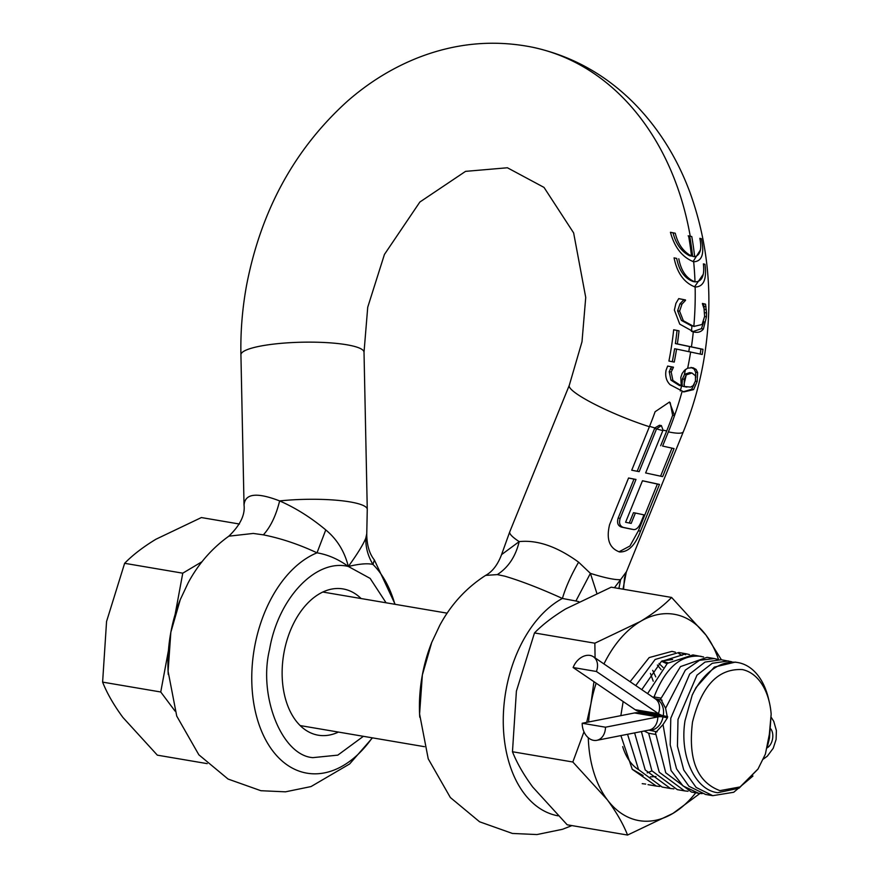 <?xml version="1.0" encoding="UTF-8"?>
<svg xmlns="http://www.w3.org/2000/svg" width="879" height="879" viewBox="0 0 879 879"><rect width="100%" height="100%" fill="white"/><g stroke="black" fill="none" stroke-linecap="round" stroke-linejoin="round"><path stroke-width="1.32" d="M676.566 349.095L702.211 354.479A278.072 213.322 -78.3 0 0 702.991 349.304L677.357 343.92A280.225 214.981 -78.3 0 0 679.017 330.812L673.677 329.812A278.017 213.289 101.7 0 1 669.699 357.006A278.017 213.289 101.7 0 1 668.919 361.049L674.248 362.093A280.225 214.981 -78.3 0 0 675.028 358.05A280.225 214.981 101.7 0 0 676.566 349.095L674.611 348.754A277.632 212.993 -78.3 0 1 673.061 357.709A277.632 212.993 -78.3 0 1 672.303 361.708M691.443 346.765A283.181 217.245 -78.3 0 0 693.3 331.855L693.289 331.855C697.662 332.998 701.035 332.053 703.409 329.01L706.452 316.814L706.529 312.968L705.562 304.178L702.431 303.453A281.709 216.124 101.7 0 1 702.42 303.859L704.002 308.474L704.617 316.363L702.068 324.516L693.817 326.439L683.357 320.747L679.599 311.166L681.972 304.145L685.499 300.387A281.687 216.102 -78.3 0 0 685.51 299.948L678.731 298.607L675.907 303.365L674.38 310.067L679.742 324.131L693.839 331.954M694.146 326.505L693.817 326.439A283.181 217.245 -78.3 0 0 695.146 287.004C703.629 286.884 706.914 279.313 704.991 264.282L703.387 263.887C704.694 275.819 701.903 281.807 695.003 281.851L693.059 281.522C684.51 278.269 679.06 270.567 676.698 258.426L674.061 257.866C677.16 273.127 684.192 282.84 695.146 287.004L695.509 287.07M678.797 258.789C681.104 270.93 686.499 278.621 695.003 281.851A283.181 217.245 -78.3 0 0 693.674 261.777C702.068 261.426 704.639 253.734 701.365 238.692L699.838 238.319C701.991 249.098 700.255 255.229 694.663 256.723A283.137 217.212 -78.3 0 0 691.773 236.539L688.598 235.891A283.137 217.212 101.7 0 1 691.487 256.064C683.335 251.746 677.918 244.131 675.248 233.21L670.435 232.276C674.578 247.471 682.324 257.305 693.674 261.777L694.036 261.843M386.068 602.785L370.147 578.404L348.348 566.483C344.557 551.43 337.031 539.234 325.768 529.916L317.011 552.825C298.893 544.354 281.005 538.366 263.359 534.85L253.251 533.443L228.837 536.179C240.187 525.213 245.252 514.83 244.032 505.029L240.923 354.786A61.563 11.306 -1.2 0 1 281.851 343.271A61.563 11.306 -1.2 0 1 350.358 345.447A61.563 11.306 -1.2 0 1 364.016 352.237L367.73 307.221L384.431 254.449L419.865 202.027L465.562 171.361L507.403 167.768L544.013 187.403L573.635 232.913L585.733 297.432L581.997 341.755L569.273 385.354L509.754 531.828L501.568 554.616C497.734 564.757 492.427 571.68 485.637 575.393C466.331 587.798 451.059 604.422 439.819 625.255L431.743 642.406A113.501 72.781 99.6 0 0 422.359 674.951L419.58 714.001A113.501 72.781 -80.4 0 1 422.359 674.951L431.743 642.406M325.768 529.916C310.957 517.555 295.575 507.897 279.643 500.92C256.657 492.042 244.791 493.515 244.032 505.326M395.143 604.334L374.366 559.956L372.982 564.45C367.686 563.142 359.467 563.824 348.348 566.483C315.968 558.396 278.203 598.138 269.578 649.383C258.085 696.102 281.917 755.632 312.924 757.632L337.8 755.138L363.379 736.316M626.474 571.647L683.346 431.71A61.563 9.175 -157.9 0 1 668.381 431.875L662.612 446.071L674.05 448.598L662.612 446.071M656.547 428.897A61.563 9.175 22.1 0 0 662.843 430.6L645.636 472.957L662.656 476.627L674.05 448.598M635.396 513.028L643.966 514.874L640.802 522.664C638.802 527.334 636.462 529.652 633.792 529.597L623.486 527.455C619.86 526.202 618.761 523.181 620.178 518.379L636 479.451L628.562 477.989L609.576 524.708C606.092 539.212 609.422 548.298 619.585 551.957C628.309 552.221 635.286 545.277 640.516 531.125L659.492 484.417L642.472 480.747L625.595 522.269L631.177 523.412L635.396 513.028L633.473 512.699L629.276 523.016M623.563 589.282L624.475 578.052L626.474 571.658L620.618 579.635L618.904 588.49M596.819 593.204L590.402 573.361L578.602 562.164C557.132 546.562 537.322 539.717 519.181 541.618L501.568 554.616M668.381 431.875A283.181 217.245 -78.3 0 0 674.523 415.635L669.534 402.011L655.097 411.746A278.05 213.311 -78.3 0 1 649.405 426.722L631.726 470.21L639.165 471.66L656.558 428.864L661.393 425.59L663.041 430.139A282.631 216.827 -78.3 0 1 662.843 430.6M361.126 598.555A74.188 47.565 99.6 0 0 343.063 588.93A74.188 47.565 99.6 0 0 284.038 652.383A74.188 47.565 99.6 0 0 318.209 735.196A74.188 47.565 99.6 0 0 338.437 732.075M670.205 402.648L672.622 415.306A280.72 215.366 101.7 0 1 666.7 430.941L660.678 445.741M631.847 529.268L621.541 527.125C617.893 525.873 616.761 522.84 618.179 518.039L633.99 479.11L628.54 478.044M618.981 551.814L629.924 546.013L638.396 530.773L657.382 484.054L642.45 480.802M509.754 531.828A61.563 9.175 -157.9 0 0 519.181 541.618C515.665 556.385 508.381 567.384 497.338 574.602L504.744 576.163C521.038 580.986 540.255 588.414 562.406 598.456L575.91 601.005L590.402 573.361A61.563 9.175 -157.9 0 0 608.861 578.349A61.563 9.175 -157.9 0 0 620.618 579.635L614.421 587.732M578.854 601.665L575.91 601.005M686.235 374.893L691.971 373.004L695.476 375.805L695.421 381.057L693.157 385.628L690.586 387.101L684.269 386.452L684.269 379.267L686.235 374.893A283.181 217.245 101.7 0 1 683.95 384.42M686.488 374.619L684.62 374.3L689.652 372.597L691.971 373.004M685.005 386.782L686.884 387.112L685.005 386.793M558.033 815.822A113.501 72.781 99.6 0 1 506.183 689.202A113.501 72.781 -80.4 0 1 562.406 598.456C565.658 587.381 571.064 575.284 578.602 562.164M497.338 574.602L485.637 575.393M637.176 471.276L654.833 427.93A59.102 8.812 -157.9 0 1 649.559 426.337M661.393 425.59L659.426 425.26L654.833 427.93M626.298 572.064L623.002 589.183M660.601 476.132L671.941 448.235M684.62 374.3L682.401 378.948L682.071 384.101L682.401 386.134L684.269 386.452M682.401 386.134L684.214 386.639M684.269 379.267L682.401 378.948M636 479.451L633.99 479.11M659.492 484.417L657.382 484.054M691.048 367.378L694.135 369.081L695.63 372.213L695.772 377.333M683.17 391.803L691.619 389.265L694.234 384.178M681.225 385.826L672.907 380.475L671.193 372.026L673.413 367.422A280.313 215.047 -78.3 0 0 673.457 367.191L667.655 366.049L666.051 370.29C665.007 376.201 666.37 381.014 670.128 384.727L683.851 391.924L693.619 389.606L697.157 381.486L697.618 372.553L696.069 369.411L692.938 367.697L687.686 368.147L684.532 370.301L682.137 373.509L680.818 377.377L681.225 385.826L679.346 385.507L670.974 380.146L669.216 371.696L671.501 366.851L667.633 366.093M691.443 331.394A280.72 215.366 -78.3 0 0 691.938 326.131L681.412 320.417L677.588 310.825L679.983 303.804L683.554 300.058A279.159 214.157 -78.3 0 0 683.554 299.618L678.698 298.651M700.189 353.995A275.38 211.257 -78.3 0 0 700.959 348.963L675.391 343.59A277.632 212.993 -78.3 0 0 677.039 330.471M673.413 367.422L671.457 367.092M673.457 367.191L671.501 366.851M693.619 389.606L691.619 389.265M697.618 372.553L695.63 372.213M704.321 310.034L703.53 303.826L702.431 303.563M692.542 331.735L701.431 328.669L703.837 321.626M694.531 286.851L703.09 274.545M676.698 258.426L674.061 257.921M691.487 256.064L689.488 255.723C681.269 251.394 675.786 243.758 673.05 232.836L670.446 232.331M688.158 235.869L689.696 236.187A280.665 215.322 101.7 0 1 692.652 256.382L694.663 256.723M693.026 261.623L700.31 250.152M372.213 737.811A113.501 72.781 99.6 0 1 284.664 763.115A113.501 72.781 99.6 0 1 254.69 646.472A113.501 72.781 -80.4 0 1 317.011 552.825C327.955 554.671 338.404 559.22 348.348 566.483C357.313 554.078 363.126 544.65 365.785 538.223C365.631 547.529 368.026 556.275 372.982 564.45A113.501 72.781 -80.4 0 1 394.902 604.291M675.248 233.21L673.05 232.836M683.357 320.747L681.412 320.417M679.599 311.166L677.588 310.825M685.499 300.387L683.554 300.058M685.51 299.948L683.554 299.618M675.391 343.59L677.357 343.92M679.017 330.812L673.677 329.768M702.991 349.304L700.959 348.963M706.331 309.672L704.266 309.32M705.562 304.178L703.53 303.826M704.991 264.282L703.398 264.019M701.365 238.692L699.86 238.44M691.773 236.539L689.696 236.187M263.359 534.85C270.556 526.971 275.984 515.665 279.643 500.92A61.563 11.306 178.8 0 1 353.611 502.59A61.563 11.306 178.8 0 1 367.268 509.37L364.016 352.237M367.268 509.37L366.763 533.707L365.785 538.223M717.682 659.382L714.286 658.558L699.541 660.305L685.334 670.117L665.601 708.276L660.667 698.948L680.511 666.59L707.057 657.327L714.286 658.547M767.455 746.436L769.477 738.14L771.158 714.089A61.563 39.478 99.6 0 0 769.345 702.288L768.51 698.717A67.716 43.423 99.6 0 0 737.855 662.557L735.284 662.118L714.341 667.095L696.047 687.499L692.191 695.168L685.027 720.681C679.401 755.215 694.575 789.88 717.66 792.715L739.041 788.199L757.852 769.246M769.345 702.288A61.563 39.478 99.6 0 0 742.381 669.589C718.231 668.304 701.607 685.796 692.498 722.088C687.982 759.313 697.135 782.167 719.945 790.628L740.096 786.936L758.017 768.982L765.378 754.16L769.356 734.24L771.158 714.089M634.616 732.899L645.219 769.96L670.435 788.474L662.151 787.057L638.572 769.641L627.551 734.284M703.574 656.976L692.949 654.921L667.381 663.337L647.581 693.608M670.435 788.474L673.896 788.87M642.208 783.683L645.669 784.068M682.06 655.426L678.83 653.58M675.358 652.185L671.952 651.361L649.174 657.58L630.1 681.719M682.401 653.405L685.719 654.745M620.893 735.591L632.254 769.334L656.316 786.079L648.043 784.661M656.316 786.079L659.799 786.474M689.466 654.58L686.059 653.756L661.338 661.48L641.769 689.652M623.156 701.541L620.838 715.649M635.748 685.554L655.119 659.47L678.841 652.526L686.059 653.756M701.112 656.338C681.126 654.141 665.436 667.688 654.053 696.97L652.701 697.08M654.053 696.97L660.964 698.08M702.134 793.66L698.651 793.276L683.06 785.947L671.051 770.542L663.03 724.571L667.447 717.758L665.601 708.276M752.962 776.014L733.723 792.265L712.77 795.671L705.54 794.44L688.927 786.244L676.544 768.839L670.205 744.92L670.776 718.242L689.729 673.984L705.035 662.063L721.165 659.722L731.8 661.777M712.77 795.671L696.113 787.43L683.752 770.015L677.434 746.139L677.995 719.472L696.981 675.171L712.254 663.293L728.394 660.953M698.651 793.276L691.432 792.045L665.755 772.784L655.492 732.712L663.03 724.571M737.855 662.557A67.716 43.423 99.6 0 0 692.18 695.168M207.224 763.631L157.341 755.16L122.906 717.44C113.776 705.024 107.007 693.256 102.612 682.115L106.557 621.508L124.631 563.307C132.619 555.088 143.046 547.057 155.935 539.234L201.379 517.555L239.44 524.027M655.525 734.437L648.636 733.229L659.239 772.212L684.543 790.88L688.026 791.265M124.631 563.307L182.766 573.185L202.049 561.692M175.031 711.056L160.747 691.993L102.612 682.115M160.747 691.993L168.449 650.449M175.13 614.41L182.766 573.185M641.406 731.559L651.899 770.806L677.313 789.65L684.543 790.88M648.636 733.229L644.186 731.02M647.175 772.883L651.954 770.883M632.199 769.246L643.076 775.542M650.383 776.86L655.998 776.553M672.611 659.525L662.019 660.931M622.706 746.623A56.333 36.116 99.6 0 0 638.615 769.707M655.767 676.907L652.69 670.347M650.449 673.402L653.207 681.203M663.096 667.425L659.008 663.48M657.382 665.04L661.129 669.622M667.996 662.832L663.326 661.447M661.557 661.294L666.919 663.744M595.083 657.91L594.852 643.197L534.487 632.946C542.464 624.716 552.902 616.684 565.779 608.861L611.224 587.183L671.6 597.445L706.024 635.165L721.406 659.766M699.948 793.462L672.995 813.372L627.562 835.05L567.186 824.788L532.751 787.068C523.62 774.663 516.852 762.884 512.468 751.743L572.833 762.005L583.975 731.811M627.562 835.05C623.167 823.909 616.399 812.141 607.268 799.725L572.833 762.005M586.711 722.362L590.919 703.804L593.951 681.686M534.487 632.946L516.402 691.147L512.468 751.743M594.852 643.197L640.297 621.519C653.185 613.696 663.612 605.675 671.6 597.445M603.961 663.942A104.656 67.101 -80.4 0 1 609.257 654.185A104.656 67.101 -80.4 0 1 640.297 621.519A104.656 67.101 -80.4 0 1 706.024 635.165A104.656 67.101 -80.4 0 1 718.484 659.415M695.75 792.781A104.656 67.101 -80.4 0 1 672.995 813.372A104.656 67.101 -80.4 0 1 607.268 799.725A104.656 67.101 -80.4 0 1 588.282 737.734M588.6 721.989A104.656 67.101 -80.4 0 1 590.919 703.804A104.656 67.101 -80.4 0 1 596.16 683.192M639.725 712.968A30.776 19.734 99.6 0 0 639.275 712.88A30.776 19.734 99.6 0 0 634.528 712.957L582.206 723.252A15.393 11.471 -101.1 0 0 593.644 740.36A15.393 11.471 -101.1 0 0 596.819 740.327A15.393 11.471 -101.1 0 0 605.488 727.208L657.822 716.923A30.776 19.734 -80.4 0 1 662.557 716.835A30.776 19.734 -80.4 0 1 663.019 716.923L667.425 717.846M770.861 728.955A11.086 7.109 -80.4 0 1 771.773 741.799A11.086 7.109 -80.4 0 1 767.125 747.853M667.513 717.484L639.956 711.759A30.776 19.734 -80.4 0 1 635.143 709.694L573.141 667.535L596.423 671.49A15.393 11.328 -55.8 0 0 593.435 656.789A15.393 11.328 -55.8 0 0 573.141 667.535M596.423 671.49L658.426 713.649A30.776 19.734 99.6 0 0 663.238 715.715L667.655 716.638M582.206 723.252L605.488 727.208M690.652 351.93A283.181 217.245 101.7 0 1 689.103 360.884A283.181 217.245 -78.3 0 1 687.686 368.147M690.235 236.22A283.181 217.245 -78.3 0 0 532.432 47.213C570.932 55.52 604.532 73.913 633.232 102.414C657.986 127.356 676.863 157.253 689.828 192.094C709.551 246.516 713.957 303.892 703.068 364.192C698.75 387.452 692.169 409.955 683.346 431.71M168.263 674.49A113.501 72.781 -80.4 0 1 168.087 671.27A113.501 72.781 -80.4 0 1 170.856 632.221A113.501 72.781 -80.4 0 1 180.25 599.676L170.845 632.232L168.087 671.27L176.734 716.077L198.841 754.786L228.079 779.058L260.909 790.715L285.477 791.825L311.012 786.573L349.611 763.983L372.454 737.855M649.405 426.722A61.563 9.175 -157.9 0 1 569.273 385.354M666.7 430.941A59.102 8.812 -157.9 0 1 663.041 430.128M419.755 717.22A113.501 72.781 -80.4 0 1 419.58 714.001L428.227 758.808L450.345 797.517L479.582 821.788L512.402 833.446L536.97 834.556L562.516 829.293L571.921 825.601M654.558 428.502L656.558 428.842M623.486 527.455L621.541 527.125M620.178 518.379L618.179 518.039M640.516 531.125L638.396 530.773M682.071 384.112A280.72 215.366 101.7 0 1 680.258 390.946M685.477 369.455A280.72 215.366 101.7 0 1 684.367 374.575M688.795 351.545A280.72 215.366 -78.3 0 0 689.575 346.447M672.622 415.306L674.523 415.635A283.181 217.245 -78.3 0 0 682.071 391.496M672.907 380.475L670.974 380.146M671.193 372.026L669.216 371.696M672.193 369.301L670.216 368.96M697.157 381.486L695.388 381.189M696.069 369.411L694.146 369.081M681.972 304.145L679.983 303.804M703.409 329.01L701.431 328.669M706.452 316.814L704.606 316.495M706.529 312.968L704.595 312.638M706.002 306.749L703.947 306.397M635.143 709.694L658.426 713.649A15.393 11.328 -55.8 0 0 655.437 698.937L593.435 656.789M639.956 711.759L663.238 715.715A15.393 11.812 -78.3 0 0 655.207 698.783M663.019 716.923A15.393 11.812 101.7 0 1 648.779 730.108L657.074 731.855M634.528 712.957L657.822 716.923A15.393 11.471 78.9 0 1 649.141 730.042L596.819 740.327M240.923 354.786C240.45 331.394 242.362 308.057 246.669 284.785C261.206 209.949 294.839 148.705 347.568 101.063C368.993 82.329 392.386 67.914 417.723 57.838C455.465 43.027 493.701 39.489 532.432 47.213M228.826 536.179C211.938 548.309 198.401 563.813 188.238 582.678L180.25 599.676M366.752 533.707C366.796 544.925 369.334 553.671 374.366 559.956M424.469 746.689L300.146 725.571M447.158 613.168L322.835 592.039M771.322 717.462L773.784 721.439L776.388 730.548L776.102 739.47L773.234 748.249L767.345 756.149L763.324 759.115M662.074 700.189L655.174 698.761M662.557 716.835L639.275 712.88"/></g></svg>
